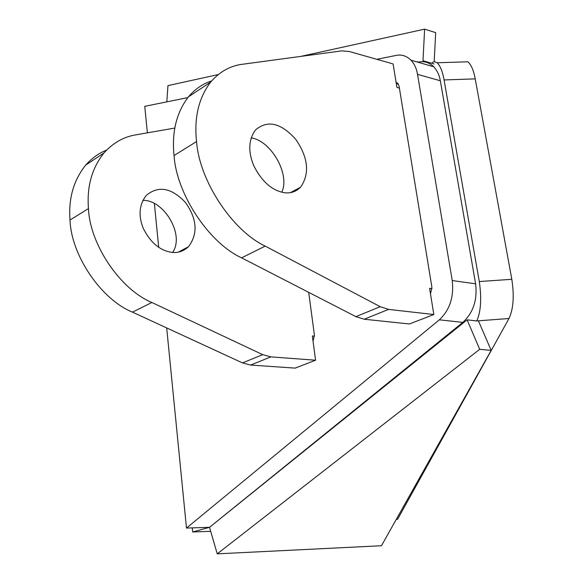 <?xml version="1.0" encoding="UTF-8"?>
<svg xmlns="http://www.w3.org/2000/svg" width="583" height="583" viewBox="0 0 583 583"><rect width="100%" height="100%" fill="white"/><g stroke="black" fill="none" stroke-linecap="round" stroke-linejoin="round"><path stroke-width="0.87" d="M304.938 450.127L304.902 450.499M295.042 190.175L295.173 191.158M308.699 292.36L314.412 335.138L313.049 341.252M418.776 62.024C424.256 60.916 429.248 62.505 433.759 66.79C437.199 70.521 439.393 75.178 440.333 80.767L417.523 74.347C416.597 68.67 414.426 63.955 411.008 60.187C406.511 55.859 401.534 54.27 396.068 55.429L376.851 59.32M192.281 527.877L192.689 531.966L209.523 527.316L462.829 322.399C473.258 312.736 477.521 299.873 475.611 283.812L440.333 80.767M396.097 82.371L397.73 83.274L399.085 86.197L431.908 287.346L430.487 293.89M217.248 553.85L479.707 349.326L491.185 350.376L381.471 545.732L217.248 553.85L209.523 527.316L186.487 528.067L439.356 319.812C449.799 309.959 454.091 296.878 452.226 280.554L417.523 74.347M187.843 97.609L144.759 106.332L147.382 132.844M154.371 203.431L158.714 247.374M166.687 327.923L186.487 528.067M356.978 408.552L356.913 408.085L356.978 408.552M192.689 531.966L210.696 531.324M396.251 519.409L397.591 519.271L508.995 318.5C513.419 308.983 514.352 295.916 511.816 279.301L475.218 78.873C473.666 70.448 471.217 64.757 467.879 61.798L437.104 62.767L434.575 61.696L432.222 62.49M479.707 349.326L467.1 319.856L476.807 320.949C480.924 311.402 481.747 298.27 479.292 281.553L444.071 79.944C442.57 71.476 440.252 65.748 437.104 62.767M218.21 74.566L167.955 85.621L166.804 101.865M300.733 56.413L424.628 29.15L422.981 60.727L434.073 63.962M417.8 61.74L416.925 61.907M424.628 29.15L435.676 32.633L434.189 61.703M491.185 350.376L478.541 321.146M209.523 527.316L467.1 319.856M172.634 252.424C185.022 234.65 163.648 199.517 142.842 200.37M171.249 252.279C177.684 253.211 183.419 251.375 188.447 246.762C198.162 233.834 197.156 219.055 185.416 202.418C171.482 187.704 158.416 185.372 146.224 195.422C139.148 204.72 138.186 215.754 143.345 228.536C150.385 242.433 159.684 250.347 171.249 252.279M314.492 336.158L312.35 335.976L315.578 360.214L270.869 356.876L262.714 354.653L151.871 302.49C120.419 289.518 89.906 244.729 88.463 208.576C86.721 186.626 91.91 168.079 104.014 152.928C113.131 142.835 123.72 136.816 135.781 134.862L174.813 128.063M315.578 360.214L295.136 368.113L250.588 365.06L242.477 362.91L132.487 312.138C101.289 299.538 71.243 255.631 70.004 220.024C68.386 198.409 73.633 180.096 85.752 165.062C91.815 158.19 98.767 153.198 106.616 150.101M281.771 192.201C290.392 174.353 271.022 140.62 251.149 137.865M283.17 192.492C289.787 193.775 295.566 192.033 300.522 187.267C309.923 173.734 308.334 157.76 295.741 139.33C280.991 122.838 267.561 119.726 255.456 129.987C248.547 139.694 247.964 151.573 253.722 165.623C261.461 180.963 271.27 189.92 283.17 192.492M399.399 88.084L396.921 87.421L393.102 63.933L349.385 51.523L341.827 50.867L242.55 64.254C230.27 65.733 219.631 71.694 210.616 82.13L188.455 96.851C195.072 89.053 202.789 83.748 211.614 80.935M432.025 288.6L429.584 288.293L433.847 314.529L388.591 309.391L380.247 306.702L265.214 246.106C232.442 230.817 199.313 180.817 196.566 141.552C194.008 117.686 198.694 97.878 210.616 82.13M433.847 314.529L409.397 323.973L364.207 319.229L355.885 316.635L241.617 257.846C209.093 243.053 176.496 194.146 174.04 155.523C171.664 132.049 176.467 112.49 188.455 96.851M398.4 84.163L396.302 83.595M475.611 283.812L452.226 280.554M462.829 322.399L439.356 319.812M511.816 279.301L479.292 281.553M508.995 318.5L476.807 320.949M475.218 78.873L444.071 79.944M88.463 208.576L70.004 220.024M151.871 302.49L132.487 312.138M262.714 354.653L242.477 362.91M270.869 356.876L250.588 365.06M196.566 141.552L174.04 155.523M265.214 246.106L241.617 257.846M380.247 306.702L355.885 316.635M388.591 309.391L364.207 319.229M433.759 66.79L411.008 60.187M178.376 252.111L188.447 246.762M104.014 152.928L85.752 165.062M290.443 192.616L300.522 187.267"/></g></svg>
